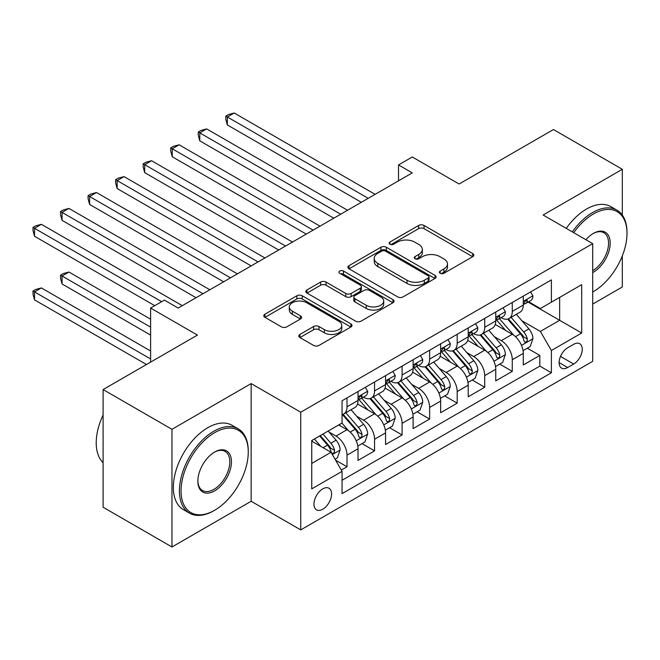 <?xml version="1.0" encoding="UTF-8"?>
<svg xmlns="http://www.w3.org/2000/svg" width="660" height="660" viewBox="0 0 660 660"><rect width="100%" height="100%" fill="white"/><g stroke="black" fill="none" stroke-linecap="round" stroke-linejoin="round"><path stroke-width="0.99" d="M440.187 273.273A2.673 1.543 0 0 0 443.974 273.273L472.7 256.69A3.82 2.211 0 0 0 473.822 255.123A3.82 2.211 0 0 0 472.7 253.564L424.034 225.464A3.82 2.211 0 0 0 418.621 225.464L389.895 242.055A2.673 1.543 0 0 0 389.111 243.144A2.673 1.543 0 0 0 389.895 244.241A2.673 1.543 0 0 0 393.682 244.241L397.402 242.096A12.235 7.062 0 0 1 414.703 242.096L418.762 244.431A12.235 7.062 0 0 1 422.342 249.43A12.235 7.062 0 0 1 418.762 254.422L415.041 256.567A2.673 1.543 0 0 0 414.257 257.664A2.673 1.543 0 0 0 415.041 258.753A2.673 1.543 0 0 0 418.828 258.753L422.548 256.608A12.235 7.062 0 0 1 439.849 256.608L443.908 258.951A12.235 7.062 0 0 1 447.488 263.942A12.235 7.062 0 0 1 443.908 268.942L440.187 271.087A2.673 1.543 0 0 0 439.403 272.176A2.673 1.543 0 0 0 440.187 273.273L440.187 271.087M322.773 509.223A12.466 7.194 120 0 0 330.916 498.242A12.466 7.194 120 0 0 329.002 488.252A12.466 7.194 120 0 0 322.773 488.87A12.466 7.194 120 0 0 314.63 499.851A12.466 7.194 120 0 0 316.536 509.842A12.466 7.194 120 0 0 322.773 509.223M299.937 334.422A3.82 2.211 0 0 0 298.815 335.981A3.82 2.211 0 0 0 299.937 337.549L313.591 345.427A3.82 2.211 0 0 0 318.995 345.427L350.897 327.005A3.82 2.211 0 0 0 352.019 325.446A3.82 2.211 0 0 0 350.897 323.887L302.23 295.787A3.82 2.211 0 0 0 296.827 295.787L264.924 314.209A3.82 2.211 0 0 0 263.802 315.769A3.82 2.211 0 0 0 264.924 317.328L281.416 326.849A3.82 2.211 0 0 0 286.82 326.849L300.473 318.97A3.82 2.211 0 0 0 301.595 317.411A3.82 2.211 0 0 0 300.473 315.851L292.298 311.124A10.23 5.907 0 0 1 289.303 306.95A10.23 5.907 0 0 1 295.614 301.496A10.23 5.907 0 0 1 306.76 302.775L338.803 321.272A10.23 5.907 0 0 1 341.798 325.446A10.23 5.907 0 0 1 335.478 330.899A10.23 5.907 0 0 1 324.332 329.62L318.995 326.543A3.82 2.211 0 0 0 313.591 326.543L299.937 334.422L299.937 337.549M622.314 215.119L622.314 169.298L553.459 129.542L459.112 184.008L412.286 156.981L398.516 164.926L412.286 172.879L178.159 308.055L164.389 300.102L150.612 308.055L150.612 362.125M171.963 429.313L171.963 546.991L251.155 501.27L251.155 383.592L171.963 429.313L103.1 389.557L197.439 335.09L150.612 308.055M251.155 383.592L300.737 412.219L592.705 243.647L592.705 361.325L300.737 529.897L300.737 412.219M622.314 169.298L543.13 215.02L592.705 243.647M397.675 296.885A3.82 2.211 0 0 0 403.078 296.885L434.981 278.462A3.82 2.211 0 0 0 436.103 276.903A3.82 2.211 0 0 0 434.981 275.344L386.314 247.244A3.82 2.211 0 0 0 380.911 247.244L349.008 265.666A3.82 2.211 0 0 0 347.886 267.226A3.82 2.211 0 0 0 349.008 268.785L397.675 296.885M340.75 273.851A2.673 1.543 0 0 1 343.464 274.23L343.464 271.046L392.939 299.615A3.82 2.211 0 0 1 394.061 301.174A3.82 2.211 0 0 1 392.939 302.734L361.036 321.156A3.82 2.211 0 0 1 355.633 321.156L306.966 293.057L306.966 289.938A3.82 2.211 0 0 0 305.844 291.497A3.82 2.211 0 0 0 306.966 293.057M306.966 289.938L320.62 282.051A3.82 2.211 0 0 1 326.024 282.051L345.757 293.444A3.82 2.211 0 0 0 351.17 293.444L360.228 288.222A3.82 2.211 0 0 0 361.342 286.654A3.82 2.211 0 0 0 360.228 285.095L339.677 273.232A2.673 1.543 0 0 1 338.893 272.143A2.673 1.543 0 0 1 340.543 270.715A2.673 1.543 0 0 1 343.464 271.046M171.963 546.991L103.1 507.235L103.1 389.557M592.705 304.078L622.314 286.984L622.314 255.849M341.294 470.06L347.012 466.76L335.577 460.168M329.076 432.077L335.989 436.07A15.584 8.992 60 0 1 347.012 455.153L358.025 448.792L358.025 460.399L374.55 450.862L362.018 443.627M356.623 416.179L363.536 420.173A15.584 8.992 60 0 1 374.55 439.255L385.572 432.894L385.572 444.502L402.097 434.957L389.565 427.721M384.161 400.273L391.083 404.266A15.584 8.992 60 0 1 402.097 423.349L413.119 416.988L413.119 428.596L429.643 419.059L417.112 411.823M411.708 384.367L418.621 388.361A15.584 8.992 60 0 1 429.643 407.443L440.657 401.082L440.657 412.698L457.19 403.153L444.659 395.917M439.255 368.47L446.168 372.463A15.584 8.992 60 0 1 457.19 391.545L468.204 385.184L468.204 396.792L484.729 387.247L472.197 380.011M466.802 352.564L473.715 356.557A15.584 8.992 60 0 1 484.729 375.639L495.751 369.278L495.751 380.886L512.275 371.349L512.275 359.741A15.584 8.992 -120 0 0 501.262 340.651L494.34 336.666M499.744 364.114L512.275 371.349M358.025 448.792A15.584 8.992 -120 0 0 347.012 429.709L338.745 424.941M385.572 432.894A15.584 8.992 -120 0 0 374.55 413.803L357.522 403.969M413.119 416.988A15.584 8.992 -120 0 0 402.097 397.906L385.06 388.072M440.657 401.082A15.584 8.992 -120 0 0 429.643 382L412.607 372.166M468.204 385.184A15.584 8.992 -120 0 0 457.19 366.102L440.154 356.268M495.751 369.278A15.584 8.992 -120 0 0 484.729 350.196L467.701 340.362M573.705 344.314L567.641 347.812A12.078 6.971 120 0 0 559.754 358.454A12.078 6.971 120 0 0 561.602 368.132A12.078 6.971 120 0 0 567.641 367.529L573.705 364.031A12.078 6.971 120 0 0 581.592 353.389A12.078 6.971 120 0 0 579.736 343.712A12.078 6.971 120 0 0 573.705 344.314M311.751 463.427L331.031 452.29L342.053 471.372L342.053 493.639L551.389 372.776L551.389 350.518L540.375 331.427L521.887 320.76M342.053 471.372L311.751 488.87L311.751 440.525L342.053 423.027L342.053 400.768L551.389 279.906L551.389 302.173L581.691 284.674L581.691 333.019L551.389 350.518M363.388 397.188L363.536 397.27A15.584 8.992 60 0 0 371.324 398.038L382.346 391.677A15.584 8.992 -120 0 0 385.572 384.549L385.572 375.639M390.935 381.282L391.083 381.364A15.584 8.992 60 0 0 398.871 382.14L409.885 375.779A15.584 8.992 -120 0 0 413.119 368.643L413.119 359.741M418.481 365.376L418.621 365.467A15.584 8.992 60 0 0 426.418 366.234L437.431 359.873A15.584 8.992 -120 0 0 440.657 352.737L440.657 343.835M446.028 349.478L446.168 349.561A15.584 8.992 60 0 0 453.956 350.328L464.978 343.967A15.584 8.992 -120 0 0 468.204 336.839L468.204 327.929M473.566 333.572L473.715 333.655A15.584 8.992 60 0 0 481.503 334.43L492.525 328.07A15.584 8.992 -120 0 0 495.751 320.933L495.751 312.031M342.053 480.282L539.822 366.102L539.822 355.443L523.297 364.988L523.297 353.38A15.584 8.992 -120 0 0 512.275 334.29L495.239 324.456M501.113 317.674L501.262 317.757A15.584 8.992 -120 0 0 509.05 318.524A15.584 8.992 -120 0 0 512.275 311.396L512.275 302.486M509.05 318.524L520.063 312.163A15.584 8.992 -120 0 0 523.297 305.036L523.297 296.125M347.012 397.906L347.012 406.808A15.584 8.992 60 0 1 343.786 413.944A15.584 8.992 60 0 1 342.053 414.571M343.786 413.944L354.799 407.583A15.584 8.992 -120 0 0 358.025 400.447L358.025 391.545M374.55 382L374.55 390.91A15.584 8.992 60 0 1 371.324 398.038M402.097 366.102L402.097 375.004A15.584 8.992 60 0 1 398.871 382.14M429.643 350.196L429.643 359.098A15.584 8.992 60 0 1 426.418 366.234M457.19 334.29L457.19 343.2A15.584 8.992 60 0 1 453.956 350.328M484.729 318.392L484.729 327.294A15.584 8.992 60 0 1 481.503 334.43M484.729 375.639L484.729 387.247M457.19 391.545L457.19 403.153M429.643 407.443L429.643 419.059M402.097 423.349L402.097 434.957M374.55 439.255L374.55 450.862M347.012 455.153L347.012 466.76M331.031 452.29L311.751 441.16M540.375 331.427L559.655 320.298L559.655 297.396L581.691 284.674M528.107 302.09L581.691 333.019M528.66 301.768L540.375 308.534L551.389 302.173M251.155 501.27L300.737 529.897M398.516 164.926L398.516 180.832M527.29 348.208L539.822 355.443M539.822 366.102L551.389 372.776M441.26 273.652L443.908 272.118A12.235 7.062 0 0 0 447.488 267.127L447.488 263.942M422.342 249.43L422.342 252.607A12.235 7.062 0 0 1 418.762 257.606L416.113 259.132M472.651 256.715L424.034 228.649A3.82 2.211 0 0 0 418.621 228.649L390.967 244.612M434.932 278.495L386.314 250.421A3.82 2.211 0 0 0 380.911 250.421L349.058 268.818M428.224 277.992A2.673 1.543 0 0 0 429.008 276.903A2.673 1.543 0 0 0 428.224 275.806L385.506 251.147A2.673 1.543 0 0 0 381.719 251.147L377.8 253.407A12.235 7.062 0 0 0 374.212 258.406A12.235 7.062 0 0 0 377.8 263.398L406.997 280.261A12.235 7.062 0 0 0 424.306 280.261L428.224 277.992L428.224 281.176A2.673 1.543 0 0 0 429.008 280.079L429.008 276.903M374.212 258.406L374.212 261.583A12.235 7.062 0 0 0 377.8 266.582L377.8 263.398M428.224 281.176L424.306 283.437A12.235 7.062 0 0 1 406.997 283.437L377.8 266.582M307.015 293.089L320.62 285.236L320.62 282.051M361.342 286.654L361.342 289.839A3.82 2.211 0 0 1 360.228 291.398L351.17 296.629A3.82 2.211 0 0 1 345.757 296.629L326.024 285.236A3.82 2.211 0 0 0 320.62 285.236M343.464 274.23L392.89 302.767M366.242 305.275A10.23 5.907 0 0 0 377.388 306.553A10.23 5.907 0 0 0 383.699 301.1A10.23 5.907 0 0 0 380.704 296.917L369.418 290.4A3.82 2.211 0 0 0 364.015 290.4L354.956 295.63A3.82 2.211 0 0 0 353.834 297.198A3.82 2.211 0 0 0 354.956 298.757L366.242 305.275L366.242 308.451A10.23 5.907 0 0 0 377.388 309.73A10.23 5.907 0 0 0 383.699 304.276L383.699 301.1M353.834 297.198L353.834 300.374A3.82 2.211 0 0 0 354.956 301.933L354.956 298.757M366.242 308.451L354.956 301.933M341.798 325.446L341.798 328.63A10.23 5.907 0 0 1 335.478 334.084A10.23 5.907 0 0 1 324.332 332.805L318.995 329.719A3.82 2.211 0 0 0 313.591 329.719L299.986 337.573M289.303 306.95L289.303 310.134A10.23 5.907 0 0 0 292.298 314.308L292.298 311.124M300.424 319.003L292.298 314.308M350.848 327.038L302.23 298.972A3.82 2.211 0 0 0 296.827 298.972L264.974 317.361M523.066 350.65L530.178 346.541L532.933 338.588A10.321 5.956 -120 0 0 528.916 328.894L516.326 314.325M513.81 335.305L499.422 318.648M505.626 330.454L497.277 320.785A24.733 14.281 -120 0 0 496.51 319.927M227.329 188.545L306.24 234.102L172.235 156.742L172.235 148.789L179.124 144.812L320.017 226.157M507.647 319.085L520.377 333.828A10.321 5.956 60 0 1 524.057 340.939L524.807 342.161L526.202 341.962L527.134 340.824L527.365 339.025A10.321 5.956 -120 0 0 523.677 331.914L511.096 317.344M508.398 318.846L522.068 334.678A5.255 3.036 60 0 1 523.396 336.74L527.365 339.025M530.59 291.91L532.933 295.969A10.321 5.956 60 0 1 530.797 300.531L525.566 303.559A10.321 5.956 -120 0 0 527.365 301.174L527.142 300.259L525.855 300.523L524.057 303.088A10.321 5.956 60 0 1 523.297 304.557M368.214 198.322L227.329 116.985L234.217 113.008L375.103 194.345M523.636 304.037L523.677 304.037A10.321 5.956 -120 0 0 525.566 303.559M361.334 202.298L227.329 124.93L227.329 116.985L225.811 116.111L228.566 114.518L234.217 113.008M227.329 124.93L225.811 119.287L225.811 116.111M592.705 291.984A47.52 27.439 120 0 0 593.398 291.596L593.398 291.596A47.52 27.439 120 0 0 627 233.392A47.52 27.439 120 0 0 593.398 213.988A47.52 27.439 120 0 0 573.721 232.691M593.398 291.596L592.705 291.992L593.398 291.596M572.311 231.866A48.691 28.116 -60 0 1 592.573 212.561A48.691 28.116 -60 0 1 616.918 210.144A48.691 28.116 -60 0 1 627 232.435L627 233.392M585.923 239.728A23.76 13.72 -60 0 1 593.398 233.392A23.76 13.72 -60 0 1 610.195 243.095A23.76 13.72 -60 0 1 593.398 272.192A23.76 13.72 -60 0 1 592.705 272.572M566.247 228.368A48.691 28.116 -60 0 1 586.509 209.055A48.691 28.116 -60 0 1 610.855 206.646L616.918 210.144M592.705 270.683A22.597 13.043 120 0 0 607.357 250.767A22.597 13.043 120 0 0 603.867 232.749A22.597 13.043 120 0 0 592.977 233.64M213.832 510.733L214.657 510.254A47.52 27.439 120 0 0 248.259 452.05A47.52 27.439 120 0 0 214.657 432.655A47.52 27.439 120 0 0 181.054 490.858A47.52 27.439 120 0 0 214.657 510.254L213.832 510.733A48.691 28.116 -60 0 1 189.486 513.15A48.691 28.116 -60 0 1 182.02 474.127A48.691 28.116 -60 0 1 213.832 431.219A48.691 28.116 -60 0 1 238.177 428.81A48.691 28.116 -60 0 1 248.259 451.102L248.259 452.05M214.657 490.858A23.76 13.72 -60 0 1 197.851 481.156A23.76 13.72 -60 0 1 214.657 452.05L214.657 452.05A23.76 13.72 -60 0 1 231.462 461.752A23.76 13.72 -60 0 1 214.657 490.858M197.86 480.67A22.597 13.043 120 0 0 202.537 490.545A22.597 13.043 120 0 0 213.832 489.423A22.597 13.043 120 0 0 228.591 469.516A22.597 13.043 120 0 0 225.126 451.415A22.597 13.043 120 0 0 214.236 452.298M189.486 513.15L183.422 509.652A48.691 28.116 -60 0 1 175.964 470.63A48.691 28.116 -60 0 1 207.768 427.721A48.691 28.116 -60 0 1 232.114 425.312L238.177 428.81M103.1 462.709A48.691 28.116 -60 0 1 103.1 415M495.52 366.548L502.639 362.439L505.387 354.486A10.321 5.956 -120 0 0 501.369 344.8L488.788 330.223M486.263 351.202L471.875 334.554M478.079 346.351L469.73 336.691A24.733 14.281 -120 0 0 468.963 335.825M199.782 204.451L278.693 250.008L144.697 172.639L144.697 164.686L151.577 160.718L292.471 242.055M480.101 334.991L492.83 349.726A10.321 5.956 60 0 1 496.51 356.837L497.26 358.058L498.655 357.868L499.587 356.73L499.818 354.932A10.321 5.956 -120 0 0 496.138 347.82L483.549 333.25M480.851 334.752L494.53 350.584A5.255 3.036 60 0 1 495.85 352.638L499.818 354.932M467.973 382.453L475.093 378.345L477.848 370.392A10.321 5.956 -120 0 0 473.822 360.698L461.241 346.129M458.716 367.108L444.337 350.452M450.532 362.257L442.183 352.588A24.733 14.281 -120 0 0 441.416 351.73M172.235 220.349L251.155 265.914L117.15 188.545L117.15 180.593L124.039 176.616L264.924 257.961M452.554 350.889L465.284 365.632A10.321 5.956 60 0 1 468.963 372.743L469.714 373.964L471.108 373.766L472.048 372.636L472.271 370.829A10.321 5.956 -120 0 0 468.592 363.718L456.002 349.148M453.305 350.65L466.983 366.49A5.255 3.036 60 0 1 468.311 368.544L472.271 370.829M440.426 398.359L447.546 394.251L450.302 386.298A10.321 5.956 -120 0 0 446.284 376.604L433.694 362.035M431.17 383.006L416.79 366.358M422.986 378.163L414.637 368.495A24.733 14.281 -120 0 0 413.87 367.637M144.697 236.255L223.608 281.812L89.603 204.443L89.603 196.499L96.492 192.522L237.377 273.859M425.015 366.795L437.745 381.529A10.321 5.956 60 0 1 441.424 388.641L442.175 389.87L443.569 389.672L444.502 388.534L444.724 386.735A10.321 5.956 -120 0 0 441.045 379.624L428.464 365.054M425.758 366.556L439.436 382.387A5.255 3.036 60 0 1 440.764 384.45L444.724 386.735M412.888 414.257L419.999 410.149L422.755 402.196A10.321 5.956 -120 0 0 418.737 392.502L406.147 377.933M403.631 398.912L389.243 382.255M395.447 394.061L387.098 384.4A24.733 14.281 -120 0 0 386.331 383.534M117.15 252.153L196.061 297.718L62.056 220.349L62.056 212.396L68.945 208.42L209.839 289.765M397.468 382.701L410.198 397.435A10.321 5.956 60 0 1 413.878 404.547L414.628 405.768L416.023 405.57L416.955 404.44L417.186 402.641A10.321 5.956 -120 0 0 413.498 395.53L400.917 380.952M398.219 382.453L411.898 398.293A5.255 3.036 60 0 1 413.218 400.348L417.186 402.641M503.052 307.816L505.387 311.866A10.321 5.956 60 0 1 503.25 316.437L498.019 319.457A10.321 5.956 -120 0 0 499.818 317.08L499.595 316.165L498.308 316.421L496.51 318.986A10.321 5.956 60 0 1 495.751 320.455M340.675 214.228L199.782 132.883L206.671 128.906L347.556 210.251M496.097 319.943L496.138 319.943A10.321 5.956 -120 0 0 498.019 319.457M333.787 218.204L199.782 140.836L199.782 132.883L198.264 132.008L201.019 130.416L206.671 128.906M199.782 140.836L198.264 135.193L198.264 132.008M475.505 323.722L477.848 327.772A10.321 5.956 60 0 1 475.712 332.343L470.473 335.362A10.321 5.956 -120 0 0 472.271 332.986L472.057 332.071L470.761 332.326L468.963 334.892A10.321 5.956 60 0 1 468.204 336.361M313.129 230.134L170.725 147.914L173.481 146.322L179.124 144.812M468.55 335.841L468.592 335.841A10.321 5.956 -120 0 0 470.473 335.362M172.235 156.742L170.725 151.09L170.725 147.914M447.959 339.62L450.302 343.678A10.321 5.956 60 0 1 448.165 348.241L442.926 351.26A10.321 5.956 -120 0 0 444.724 348.884L444.51 347.968L443.223 348.224L441.424 350.798A10.321 5.956 60 0 1 440.657 352.267M285.582 246.032L143.179 163.812L145.934 162.228L151.577 160.718M441.004 351.747L441.045 351.747A10.321 5.956 -120 0 0 442.926 351.26M144.697 172.639L143.179 166.996L143.179 163.812M420.412 355.525L422.755 359.576A10.321 5.956 60 0 1 420.618 364.147L415.387 367.166A10.321 5.956 -120 0 0 417.186 364.79L416.963 363.874L415.676 364.13L413.878 366.696A10.321 5.956 60 0 1 413.119 368.164M258.035 261.938L115.632 179.718L118.387 178.126L124.039 176.616M413.457 367.653L413.498 367.653A10.321 5.956 -120 0 0 415.387 367.166M117.15 188.545L115.632 182.902L115.632 179.718M385.341 430.163L392.461 426.055L395.208 418.102A10.321 5.956 -120 0 0 391.19 408.408L378.609 393.838M376.084 414.818L361.697 398.161M367.9 409.967L359.551 400.298A24.733 14.281 -120 0 0 358.784 399.44M89.603 268.059L154.745 305.671L34.518 236.255L34.518 228.302L41.398 224.326L182.292 305.671M369.922 398.599L382.651 413.341A10.321 5.956 60 0 1 386.331 420.453L387.082 421.674L388.476 421.476L389.408 420.346L389.639 418.539A10.321 5.956 -120 0 0 385.96 411.427L373.37 396.858M370.673 398.359L384.351 414.2A5.255 3.036 60 0 1 385.671 416.254L389.639 418.539M392.873 371.423L395.208 375.482A10.321 5.956 60 0 1 393.071 380.045L387.841 383.072A10.321 5.956 -120 0 0 389.639 380.688L389.416 379.772L388.129 380.036L386.331 382.602A10.321 5.956 60 0 1 385.572 384.07M230.497 277.835L88.085 195.624L90.841 194.032L96.492 192.522M385.918 383.551L385.96 383.551A10.321 5.956 -120 0 0 387.841 383.072M89.603 204.443L88.085 198.8L88.085 195.624M357.794 446.061L364.914 441.952L367.67 433.999A10.321 5.956 -120 0 0 363.643 424.314L351.062 409.736M348.538 430.716L341.954 423.085M340.354 425.865L339.281 424.627M150.612 319.184L68.945 272.036L62.056 276.012L62.056 283.965L150.612 335.09M342.375 414.505L355.105 429.239A10.321 5.956 60 0 1 358.784 436.351L359.535 437.572L360.938 437.382L361.87 436.243L362.092 434.445A10.321 5.956 -120 0 0 358.413 427.334L345.832 412.764M343.126 414.265L356.804 430.097A5.255 3.036 60 0 1 358.132 432.151L362.092 434.445M62.056 283.965L60.547 278.314L60.547 275.137L150.612 327.137M60.547 275.137L63.302 273.545L68.945 272.036M365.326 387.329L367.67 391.38A10.321 5.956 60 0 1 365.533 395.95L360.294 398.97A10.321 5.956 -120 0 0 362.092 396.594L361.878 395.678L360.583 395.934L358.784 398.5A10.321 5.956 60 0 1 358.025 399.968M202.95 293.741L60.547 211.522L63.302 209.929L68.945 208.42M358.372 399.457L358.413 399.457A10.321 5.956 -120 0 0 360.294 398.97M62.056 220.349L60.547 214.706L60.547 211.522M335.024 459.212L337.367 457.858L340.123 449.906A10.321 5.956 -120 0 0 336.105 440.212L328.177 431.038M320.785 446.374L314.408 438.991M312.807 441.771L311.751 440.55M150.612 350.988L41.398 287.941L34.518 291.91L34.518 299.863L146.479 364.51M319.638 435.971L327.566 445.145A10.321 5.956 60 0 1 331.246 452.257L331.996 453.478L333.391 453.28L334.323 452.149L334.546 450.343A10.321 5.956 -120 0 0 330.866 443.231L322.946 434.065M320.281 435.6L329.257 446.003A5.255 3.036 60 0 1 330.586 448.058L334.546 450.343M34.518 299.863L33 294.22L33 291.035L150.612 358.941M33 291.035L35.755 289.451L41.398 287.941M161.634 301.694L33 227.428L35.755 225.835L41.398 224.326M34.518 236.255L33 230.604L33 227.428M335.989 436.07L347.012 429.709M363.536 420.173L374.55 413.803M391.083 404.266L402.097 397.906M418.621 388.361L429.643 382M446.168 372.463L457.19 366.102M473.715 356.557L484.729 350.196M501.262 340.651L512.275 334.29M512.275 311.396L523.297 305.036M347.012 406.808L358.025 400.447M374.55 390.91L385.572 384.549M402.097 375.004L413.119 368.643M429.643 359.098L440.657 352.737M457.19 343.2L468.204 336.839M484.729 327.294L495.751 320.933M512.275 359.741L523.297 353.38M560.488 356.408L573.705 364.031M559.102 362.604L567.641 367.529M443.908 272.118L443.908 268.942M415.041 258.753L415.041 256.567M418.762 257.606L418.762 254.422M389.895 244.241L389.895 242.055M418.621 228.649L418.621 225.464M424.034 228.649L424.034 225.464M472.7 256.69L472.7 253.564M349.008 268.785L349.008 265.666M380.911 250.421L380.911 247.244M386.314 250.421L386.314 247.244M434.981 278.462L434.981 275.344M406.997 283.437L406.997 280.261M424.306 283.437L424.306 280.261M326.024 285.236L326.024 282.051M345.757 296.629L345.757 293.444M351.17 296.629L351.17 293.444M360.228 291.398L360.228 288.222M392.939 302.734L392.939 299.615M313.591 329.719L313.591 326.543M318.995 329.719L318.995 326.543M324.332 332.805L324.332 329.62M300.473 318.97L300.473 315.851M264.924 317.328L264.924 314.209M296.827 298.972L296.827 295.787M302.23 298.972L302.23 295.787M350.897 327.005L350.897 323.887M521.491 345.353L532.867 338.786M523.677 331.914L528.916 328.894M515.452 336.666L520.377 333.828M532.867 295.845L523.297 301.373M526.028 300.407L527.365 301.174M493.944 361.259L505.321 354.692M496.138 347.82L501.369 344.8M487.905 352.572L492.83 349.726M466.397 377.157L477.774 370.59M468.592 363.718L473.822 360.698M460.366 368.47L465.284 365.632M438.859 393.063L450.236 386.496M441.045 379.624L446.284 376.604M432.82 384.376L437.745 381.529M411.312 408.969L422.689 402.394M413.498 395.53L418.737 392.502M405.273 400.282L410.198 397.435M505.321 311.751L495.751 317.278M498.481 316.313L499.818 317.08M477.774 327.657L468.204 333.176M470.943 332.211L472.271 332.986M450.236 343.555L440.657 349.082M443.396 348.117L444.724 348.884M422.689 359.461L413.119 364.988M415.849 364.023L417.186 364.79M383.765 424.867L395.142 418.3M385.96 411.427L391.19 408.408M377.726 416.179L382.651 413.341M395.142 375.358L385.572 380.886M388.303 379.921L389.639 380.688M356.218 440.773L367.595 434.206M358.413 427.334L363.643 424.314M350.188 432.085L355.105 429.239M367.595 391.264L358.025 396.792M360.764 395.827L362.092 396.594M332.343 454.558L340.057 450.103M330.866 443.231L336.105 440.212M323.103 447.719L327.566 445.145"/></g></svg>
